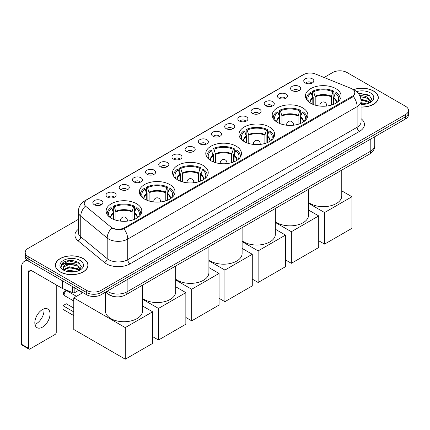<?xml version="1.0" encoding="UTF-8"?>
<svg xmlns="http://www.w3.org/2000/svg" width="430" height="430" viewBox="0 0 430 430"><rect width="100%" height="100%" fill="white"/><g stroke="black" fill="none" stroke-linecap="round" stroke-linejoin="round"><path stroke-width="0.64" d="M203.003 165.373A17.834 10.298 0 0 0 183.567 163.142A17.834 10.298 0 0 0 172.559 172.656A17.834 10.298 0 0 0 177.783 179.933A17.834 10.298 0 0 0 197.22 182.169A17.834 10.298 0 0 0 208.227 172.656A17.834 10.298 0 0 0 203.003 165.373M302.656 107.839A17.834 10.298 0 0 0 283.219 105.608A17.834 10.298 0 0 0 272.212 115.122A17.834 10.298 0 0 0 277.436 122.399A17.834 10.298 0 0 0 296.872 124.635A17.834 10.298 0 0 0 307.88 115.122A17.834 10.298 0 0 0 302.656 107.839M269.438 127.017A17.834 10.298 0 0 0 250.002 124.786A17.834 10.298 0 0 0 238.994 134.3A17.834 10.298 0 0 0 244.219 141.577A17.834 10.298 0 0 0 263.654 143.814A17.834 10.298 0 0 0 274.662 134.3A17.834 10.298 0 0 0 269.438 127.017M236.22 146.195A17.834 10.298 0 0 0 216.784 143.964A17.834 10.298 0 0 0 205.776 153.478A17.834 10.298 0 0 0 211.001 160.755A17.834 10.298 0 0 0 230.437 162.992A17.834 10.298 0 0 0 241.445 153.478A17.834 10.298 0 0 0 236.22 146.195M169.785 184.551A17.834 10.298 0 0 0 150.35 182.32A17.834 10.298 0 0 0 139.341 191.834A17.834 10.298 0 0 0 144.566 199.111A17.834 10.298 0 0 0 164.002 201.347A17.834 10.298 0 0 0 175.01 191.834A17.834 10.298 0 0 0 169.785 184.551M136.568 203.729A17.834 10.298 0 0 0 117.132 201.498A17.834 10.298 0 0 0 106.124 211.012A17.834 10.298 0 0 0 111.348 218.29A17.834 10.298 0 0 0 130.784 220.525A17.834 10.298 0 0 0 141.792 211.012A17.834 10.298 0 0 0 136.568 203.729M335.873 88.661A17.834 10.298 0 0 0 316.437 86.43A17.834 10.298 0 0 0 305.429 95.944A17.834 10.298 0 0 0 310.648 103.227A17.834 10.298 0 0 0 330.089 105.457A17.834 10.298 0 0 0 341.098 95.944A17.834 10.298 0 0 0 335.873 88.661M292.045 90.558A5.047 2.913 180 0 1 291.04 89.736A5.047 2.913 180 0 1 292.712 86.113A5.047 2.913 180 0 1 299.183 86.435A5.047 2.913 180 0 1 300.183 89.736A5.047 2.913 180 0 1 292.045 90.558M298.565 90.859A3.026 1.747 0 0 0 297.754 90.01A3.026 1.747 0 0 0 294.77 89.564A3.026 1.747 0 0 0 292.658 90.859M278.86 98.169A5.047 2.913 180 0 1 277.861 97.347A5.047 2.913 180 0 1 279.532 93.724A5.047 2.913 180 0 1 285.998 94.046A5.047 2.913 180 0 1 287.004 97.347A5.047 2.913 180 0 1 278.86 98.169M285.386 98.47A3.026 1.747 0 0 0 284.574 97.621A3.026 1.747 0 0 0 281.591 97.175A3.026 1.747 0 0 0 279.478 98.47M265.681 105.78A5.047 2.913 180 0 1 264.676 104.958A5.047 2.913 180 0 1 266.347 101.335A5.047 2.913 180 0 1 272.819 101.657A5.047 2.913 180 0 1 273.819 104.958A5.047 2.913 180 0 1 265.681 105.78M272.201 106.081A3.026 1.747 0 0 0 271.389 105.232A3.026 1.747 0 0 0 268.406 104.786A3.026 1.747 0 0 0 266.294 106.081M252.496 113.391A5.047 2.913 180 0 1 251.496 112.569A5.047 2.913 180 0 1 253.168 108.946A5.047 2.913 180 0 1 259.634 109.268A5.047 2.913 180 0 1 260.639 112.569A5.047 2.913 180 0 1 252.496 113.391M259.021 113.692A3.026 1.747 0 0 0 258.21 112.843A3.026 1.747 0 0 0 255.226 112.397A3.026 1.747 0 0 0 253.114 113.692M239.316 121.002A5.047 2.913 180 0 1 238.311 120.174A5.047 2.913 180 0 1 239.983 116.557A5.047 2.913 180 0 1 246.454 116.879A5.047 2.913 180 0 1 247.454 120.174A5.047 2.913 180 0 1 239.316 121.002M245.836 121.303A3.026 1.747 0 0 0 245.025 120.454A3.026 1.747 0 0 0 242.042 120.008A3.026 1.747 0 0 0 239.929 121.303M226.132 128.613A5.047 2.913 180 0 1 225.132 127.785A5.047 2.913 180 0 1 226.803 124.168A5.047 2.913 180 0 1 233.27 124.49A5.047 2.913 180 0 1 234.275 127.785A5.047 2.913 180 0 1 226.132 128.613M232.657 128.914A3.026 1.747 0 0 0 231.845 128.065A3.026 1.747 0 0 0 228.862 127.619A3.026 1.747 0 0 0 226.75 128.914M212.952 136.224A5.047 2.913 180 0 1 211.947 135.396A5.047 2.913 180 0 1 213.619 131.773A5.047 2.913 180 0 1 220.09 132.101A5.047 2.913 180 0 1 221.09 135.396A5.047 2.913 180 0 1 212.952 136.224M219.472 136.525A3.026 1.747 0 0 0 218.66 135.67A3.026 1.747 0 0 0 215.677 135.23A3.026 1.747 0 0 0 213.565 136.525M199.767 143.835A5.047 2.913 180 0 1 198.767 143.007A5.047 2.913 180 0 1 200.439 139.385A5.047 2.913 180 0 1 206.905 139.712A5.047 2.913 180 0 1 207.91 143.007A5.047 2.913 180 0 1 199.767 143.835M206.292 144.136A3.026 1.747 0 0 0 205.481 143.281A3.026 1.747 0 0 0 202.498 142.841A3.026 1.747 0 0 0 200.385 144.136M186.588 151.446A5.047 2.913 180 0 1 185.583 150.618A5.047 2.913 180 0 1 187.254 146.995A5.047 2.913 180 0 1 193.726 147.323A5.047 2.913 180 0 1 194.725 150.618A5.047 2.913 180 0 1 186.588 151.446M193.108 151.747A3.026 1.747 0 0 0 192.296 150.892A3.026 1.747 0 0 0 189.313 150.452A3.026 1.747 0 0 0 187.2 151.747M173.403 159.052A5.047 2.913 180 0 1 172.403 158.229A5.047 2.913 180 0 1 174.075 154.606A5.047 2.913 180 0 1 180.541 154.934A5.047 2.913 180 0 1 181.546 158.229A5.047 2.913 180 0 1 173.403 159.052M179.928 159.358A3.026 1.747 0 0 0 179.117 158.503A3.026 1.747 0 0 0 176.133 158.063A3.026 1.747 0 0 0 174.021 159.358M160.223 166.663A5.047 2.913 180 0 1 159.218 165.84A5.047 2.913 180 0 1 160.89 162.218A5.047 2.913 180 0 1 167.361 162.545A5.047 2.913 180 0 1 168.361 165.84A5.047 2.913 180 0 1 160.223 166.663M166.743 166.969A3.026 1.747 0 0 0 165.932 166.114A3.026 1.747 0 0 0 162.948 165.674A3.026 1.747 0 0 0 160.836 166.969M147.038 174.274A5.047 2.913 180 0 1 146.039 173.451A5.047 2.913 180 0 1 147.71 169.828A5.047 2.913 180 0 1 154.176 170.156A5.047 2.913 180 0 1 155.182 173.451A5.047 2.913 180 0 1 147.038 174.274M153.564 174.58A3.026 1.747 0 0 0 152.752 173.725A3.026 1.747 0 0 0 149.769 173.285A3.026 1.747 0 0 0 147.657 174.58M133.859 181.885A5.047 2.913 180 0 1 132.854 181.062A5.047 2.913 180 0 1 134.525 177.439A5.047 2.913 180 0 1 140.997 177.767A5.047 2.913 180 0 1 141.997 181.062A5.047 2.913 180 0 1 133.859 181.885M140.379 182.191A3.026 1.747 0 0 0 139.567 181.336A3.026 1.747 0 0 0 136.584 180.896A3.026 1.747 0 0 0 134.472 182.191M120.674 189.496A5.047 2.913 180 0 1 119.674 188.673A5.047 2.913 180 0 1 121.346 185.05A5.047 2.913 180 0 1 127.812 185.373A5.047 2.913 180 0 1 128.817 188.673A5.047 2.913 180 0 1 120.674 189.496M127.199 189.797A3.026 1.747 0 0 0 126.388 188.947A3.026 1.747 0 0 0 123.405 188.507A3.026 1.747 0 0 0 121.292 189.797M107.495 197.107A5.047 2.913 180 0 1 106.489 196.284A5.047 2.913 180 0 1 108.161 192.661A5.047 2.913 180 0 1 114.633 192.984A5.047 2.913 180 0 1 115.632 196.284A5.047 2.913 180 0 1 107.495 197.107M114.014 197.408A3.026 1.747 0 0 0 113.203 196.558A3.026 1.747 0 0 0 110.22 196.112A3.026 1.747 0 0 0 108.107 197.408M94.31 204.718A5.047 2.913 180 0 1 93.31 203.895A5.047 2.913 180 0 1 94.982 200.273A5.047 2.913 180 0 1 101.448 200.595A5.047 2.913 180 0 1 102.453 203.895A5.047 2.913 180 0 1 94.31 204.718M100.835 205.019A3.026 1.747 0 0 0 100.023 204.169A3.026 1.747 0 0 0 97.04 203.723A3.026 1.747 0 0 0 94.928 205.019M305.225 82.947A5.047 2.913 180 0 1 304.225 82.125A5.047 2.913 180 0 1 305.897 78.502A5.047 2.913 180 0 1 312.363 78.824A5.047 2.913 180 0 1 313.368 82.125A5.047 2.913 180 0 1 305.225 82.947M311.75 83.248A3.026 1.747 0 0 0 310.938 82.399A3.026 1.747 0 0 0 307.955 81.953A3.026 1.747 0 0 0 305.843 83.248M350.912 88.338A9.084 5.246 180 0 1 352.127 88.924A9.084 5.246 180 0 1 354.788 92.633A9.084 5.246 180 0 1 352.127 96.341L124.652 227.674A9.084 5.246 180 0 1 110.784 226.975L85.892 206.448A9.084 5.246 180 0 1 84.248 203.444A9.084 5.246 180 0 1 86.908 199.73L303.731 74.551A9.084 5.246 180 0 1 315.362 73.965L350.912 88.338M116.095 296.818A10.094 5.826 180 0 1 108.532 294.346L105.732 292.035M361.066 107.054A16.319 9.422 0 0 0 378.319 97.648A16.319 9.422 0 0 0 373.541 90.983A16.319 9.422 0 0 0 353.433 89.628M83.248 258.586A16.319 9.422 0 0 0 65.462 256.543A16.319 9.422 0 0 0 55.384 265.245A16.319 9.422 0 0 0 60.168 271.911A16.319 9.422 0 0 0 77.954 273.953A16.319 9.422 0 0 0 88.026 265.245A16.319 9.422 0 0 0 83.248 258.586M355.142 93.014L353.363 96.433L352.482 97.078L123.985 228.868C120.185 229.953 116.449 229.819 112.778 228.459L111.8 227.981A11.777 7.88 129.5 0 0 107.199 238.037L80.738 216.22A13.459 7.772 180 0 1 78.308 211.764L78.308 232.372A13.459 7.772 0 0 0 80.738 236.828L107.199 258.645A13.459 7.772 0 0 0 108.709 259.682A13.459 7.772 0 0 0 127.742 259.682L357.12 127.253A13.459 7.772 0 0 0 361.066 121.755L361.066 101.152A13.459 7.772 180 0 1 357.12 106.645A11.777 6.799 -120 0 0 353.363 96.433M78.308 219.397L28.165 248.346A10.094 5.826 0 0 0 25.203 252.469L25.203 256.866A10.094 5.826 0 0 0 28.165 260.988L86.699 294.781L86.699 292.583A10.094 5.826 0 0 0 100.975 292.583L405.544 116.745A10.094 5.826 0 0 0 408.5 112.622A10.094 5.826 0 0 1 405.544 116.745L100.975 292.583A10.094 5.826 0 0 1 86.699 292.583L28.165 258.79L86.699 292.583L86.699 290.384A10.094 5.826 0 0 0 100.975 290.384L405.544 114.547A10.094 5.826 0 0 0 408.5 110.424A10.094 5.826 0 0 0 405.544 106.301L347.01 72.509A10.094 5.826 0 0 0 332.734 72.509L324.096 77.497M25.203 254.667A10.094 5.826 0 0 0 28.165 258.79A10.094 5.826 0 0 1 25.203 254.667M361.066 118.675A16.824 9.713 180 0 1 359.502 131.376L130.123 263.805A16.824 9.713 180 0 1 106.328 263.805A16.824 9.713 180 0 1 104.442 262.504L77.986 240.692A3.365 2.252 -50.5 0 0 80.738 236.828L80.738 216.22A11.777 7.88 129.5 0 1 85.307 206.201L84.017 203.438L85.677 200.606M25.203 252.469A10.094 5.826 0 0 0 28.165 256.592L86.699 290.384M86.699 294.781A10.094 5.826 0 0 0 100.975 294.781L405.544 118.943A10.094 5.826 0 0 0 408.5 114.821L408.5 110.424M361.066 106.957A16.152 9.326 0 0 0 378.153 97.648A16.152 9.326 0 0 0 373.423 91.052A16.152 9.326 0 0 0 353.573 89.693M361.066 102.657L366.736 103.872M361.066 103.528L365.285 104.178M360.904 99.169L367.946 101.061L369.682 102.711M361.012 100.04L367.946 101.931L369.23 103.017M359.351 95.782C362.581 95.444 365.446 96.04 367.946 97.572L370.413 101.448L370.354 102.087M360.184 96.578L367.946 98.443L370.386 101.883M361.066 104.425A11.777 6.799 0 0 0 370.327 102.453A11.777 6.799 0 0 0 370.327 92.837A11.777 6.799 0 0 0 356.594 91.606M369.37 102.953L371.633 98.97L369.048 95.052L358.099 93.106M358.389 93.46L359.222 93.353L370.09 95.885M360.259 96.766L365.882 97.406M361.028 100.238L365.882 100.894M361.066 103.727L365.161 104.2M60.286 271.841A16.152 9.326 0 0 0 77.889 273.862A16.152 9.326 0 0 0 87.86 265.245A16.152 9.326 0 0 0 83.13 258.65A16.152 9.326 0 0 0 65.527 256.629A16.152 9.326 0 0 0 55.556 265.245A16.152 9.326 0 0 0 60.286 271.841M65.962 271.185L69.531 270.309L76.443 271.47M67.359 271.567L69.531 271.185L74.992 271.776M63.694 269.476L69.531 266.82L77.653 268.659L79.389 270.309M63.984 269.954L69.531 267.697L77.653 269.535L78.937 270.615M79.077 270.551L81.34 266.568L78.755 262.655C73.224 259.795 67.94 259.763 62.92 262.553L60.979 266.106L61.162 267.245C61.275 264.686 63.903 263.402 69.058 263.386A8.412 4.859 0 0 0 63.296 267.992A8.412 4.859 0 0 0 63.704 269.492L64.704 270.717M69.058 263.386C72.288 263.047 75.153 263.638 77.653 265.17L80.12 269.046L80.061 269.685M63.296 268.089L63.581 267.057L69.531 264.203L77.653 266.041L80.093 269.481M80.034 260.44A11.777 6.799 0 0 0 63.377 260.44A11.777 6.799 0 0 0 63.377 270.056A11.777 6.799 0 0 0 80.034 270.056A11.777 6.799 0 0 0 80.034 260.44M60.979 266.186L61.345 264.751L68.929 260.951L79.797 263.482M66.328 264.923L68.929 264.439L75.589 265.004M66.328 268.411L68.929 267.933L75.589 268.492M67.585 271.615L74.868 271.798M312.82 104.291L312.82 98.228L311.239 93.122A15.41 8.896 0 0 0 308.713 101.625A15.41 8.896 0 0 0 309.1 102.206M313.212 104.452L313.212 97.008L312.615 96.664L312.615 91.171A16.824 9.713 0 0 1 333.911 91.171L332.906 91.751A15.41 8.896 0 0 0 313.62 91.751L315.201 96.857L315.201 105.13M331.326 105.13L331.326 96.857L332.906 91.751M308.552 202.465A18.506 10.685 0 0 0 310.175 203.541A18.506 10.685 0 0 0 330.342 205.852A18.506 10.685 0 0 0 341.769 195.983L341.769 170.124M333.911 91.171L333.911 96.664L333.309 97.008L333.309 104.452M311.239 93.122L310.234 92.541A16.824 9.713 0 0 0 306.434 98.69A16.824 9.713 0 0 0 306.488 99.438M313.62 91.751L312.615 91.171M340.039 99.438A16.824 9.713 0 0 0 340.087 98.69A16.824 9.713 0 0 0 336.287 92.541L335.282 93.122L333.814 97.583L333.702 104.291M337.421 102.206A15.41 8.896 0 0 0 337.813 101.625A15.41 8.896 0 0 0 335.282 93.122M324.569 244.132L324.569 212.538L351.933 196.736L351.933 228.335L324.569 244.132L318.716 240.752M324.569 212.538L308.552 203.288M341.769 190.872L351.933 196.736M279.602 123.469L279.602 117.406L278.022 112.3A15.41 8.896 0 0 0 275.496 120.803A15.41 8.896 0 0 0 275.883 121.384M279.994 123.625L279.994 116.186L279.398 115.842L279.398 110.349A16.824 9.713 0 0 1 300.694 110.349L299.688 110.929A15.41 8.896 0 0 0 280.403 110.929L281.983 116.035L281.983 124.308M298.108 124.308L298.108 116.035L299.688 110.929M275.334 221.643A18.506 10.685 0 0 0 276.958 222.713A18.506 10.685 0 0 0 297.13 225.03A18.506 10.685 0 0 0 308.552 215.161L308.552 189.302M300.694 110.349L300.694 115.842L300.097 116.186L300.097 123.625M278.022 112.3L277.017 111.719A16.824 9.713 0 0 0 273.222 117.868A16.824 9.713 0 0 0 273.27 118.615M280.403 110.929L279.398 110.349M306.821 118.615A16.824 9.713 0 0 0 306.869 117.868A16.824 9.713 0 0 0 303.069 111.719L302.07 112.3L300.597 116.761L300.484 123.469M304.204 121.384A15.41 8.896 0 0 0 304.596 120.803A15.41 8.896 0 0 0 302.07 112.3M291.352 263.31L291.352 231.716L318.716 215.914L318.716 247.513L291.352 263.31L285.498 259.93M291.352 231.716L275.334 222.466M308.552 210.05L318.716 215.914M246.385 142.647L246.385 136.584L244.804 131.478A15.41 8.896 0 0 0 242.278 139.981A15.41 8.896 0 0 0 242.665 140.556M246.777 142.803L246.777 135.364L246.18 135.02L246.18 129.527A16.824 9.713 0 0 1 267.476 129.527L266.471 130.107A15.41 8.896 0 0 0 247.185 130.107L248.766 135.213L248.766 143.486M264.891 143.486L264.891 135.213L266.471 130.107M242.117 240.822A18.506 10.685 0 0 0 243.74 241.891A18.506 10.685 0 0 0 263.912 244.208A18.506 10.685 0 0 0 275.334 234.339L275.334 208.48M267.476 129.527L267.476 135.02L266.88 135.364L266.88 142.803M244.804 131.478L243.799 130.897A16.824 9.713 0 0 0 240.004 137.046A16.824 9.713 0 0 0 240.053 137.793M247.185 130.107L246.18 129.527M273.604 137.793A16.824 9.713 0 0 0 273.652 137.046A16.824 9.713 0 0 0 269.857 130.897L268.852 131.478L267.379 135.939L267.267 142.647M270.986 140.556A15.41 8.896 0 0 0 271.378 139.981A15.41 8.896 0 0 0 268.852 131.478M258.134 282.488L258.134 250.894L285.498 235.092L285.498 266.691L258.134 282.488L252.281 279.108M258.134 250.894L242.117 241.644M275.334 229.222L285.498 235.092M213.167 161.825L213.167 155.762L211.587 150.656A15.41 8.896 0 0 0 209.061 159.159A15.41 8.896 0 0 0 209.448 159.734M213.559 161.981L213.559 154.542L212.963 154.198L212.963 148.705A16.824 9.713 0 0 1 234.259 148.705L233.253 149.285A15.41 8.896 0 0 0 213.968 149.285L215.548 154.392L215.548 162.664M231.673 162.664L231.673 154.392L233.253 149.285M208.899 260A18.506 10.685 0 0 0 210.523 261.069A18.506 10.685 0 0 0 230.695 263.386A18.506 10.685 0 0 0 242.117 253.517L242.117 227.658M234.259 148.705L234.259 154.198L233.662 154.542L233.662 161.981M211.587 150.656L210.582 150.075A16.824 9.713 0 0 0 206.787 156.224A16.824 9.713 0 0 0 206.835 156.971M213.968 149.285L212.963 148.705M240.386 156.971A16.824 9.713 0 0 0 240.434 156.224A16.824 9.713 0 0 0 236.64 150.075L235.635 150.656L234.162 155.117L234.049 161.825M237.768 159.734A15.41 8.896 0 0 0 238.161 159.159A15.41 8.896 0 0 0 235.635 150.656M224.917 301.666L224.917 270.067L252.281 254.27L252.281 285.869L224.917 301.666L219.064 298.286M224.917 270.067L208.899 260.822M242.117 248.4L252.281 254.27M179.955 181.003L179.955 174.94L178.369 169.834A15.41 8.896 0 0 0 175.843 178.337A15.41 8.896 0 0 0 176.236 178.912M180.342 181.159L180.342 173.72L179.745 173.376L179.745 167.883A16.824 9.713 0 0 1 201.041 167.883L200.036 168.463A15.41 8.896 0 0 0 180.75 168.463L182.331 173.57L182.331 181.842M198.456 181.842L198.456 173.57L200.036 168.463M175.682 279.177A18.506 10.685 0 0 0 177.305 280.247A18.506 10.685 0 0 0 197.477 282.564A18.506 10.685 0 0 0 208.899 272.695L208.899 246.836M201.041 167.883L201.041 173.376L200.445 173.72L200.445 181.159M178.369 169.834L177.364 169.253A16.824 9.713 0 0 0 173.57 175.402A16.824 9.713 0 0 0 173.618 176.15M180.75 168.463L179.745 167.883M207.169 176.15A16.824 9.713 0 0 0 207.217 175.402A16.824 9.713 0 0 0 203.422 169.253L202.417 169.834L200.944 174.295L200.837 181.003M204.556 178.912A15.41 8.896 0 0 0 204.943 178.337A15.41 8.896 0 0 0 202.417 169.834M191.699 320.844L191.699 289.245L219.064 273.448L219.064 305.047L191.699 320.844L185.846 317.464M191.699 289.245L175.682 280M208.899 267.578L219.064 273.448M146.737 200.181L146.737 194.118L145.152 189.012A15.41 8.896 0 0 0 142.626 197.515A15.41 8.896 0 0 0 143.018 198.09M147.125 200.337L147.125 192.898L146.528 192.554L146.528 187.061A16.824 9.713 0 0 1 167.824 187.061L166.819 187.641A15.41 8.896 0 0 0 147.533 187.641L149.113 192.748L149.113 201.02M165.238 201.02L165.238 192.748L166.819 187.641M142.464 298.356A18.506 10.685 0 0 0 144.088 299.425A18.506 10.685 0 0 0 164.26 301.742A18.506 10.685 0 0 0 175.682 291.873L175.682 266.014M167.824 187.061L167.824 192.554L167.227 192.898L167.227 200.337M145.152 189.012L144.147 188.431A16.824 9.713 0 0 0 140.352 194.58A16.824 9.713 0 0 0 140.4 195.327M147.533 187.641L146.528 187.061M173.951 195.327A16.824 9.713 0 0 0 174 194.58A16.824 9.713 0 0 0 170.205 188.431L169.2 189.012L167.732 193.473L167.619 200.181M171.339 198.09A15.41 8.896 0 0 0 171.726 197.515A15.41 8.896 0 0 0 169.2 189.012M158.487 340.022L158.487 308.423L185.846 292.626L185.846 324.225L158.487 340.022L152.634 336.642M158.487 308.423L142.464 299.178M175.682 286.756L185.846 292.626M113.52 219.359L113.52 213.296L111.934 208.19A15.41 8.896 0 0 0 109.408 216.693A15.41 8.896 0 0 0 109.8 217.268M113.907 219.515L113.907 212.076L113.31 211.732L113.31 206.239A16.824 9.713 0 0 1 134.606 206.239L133.601 206.814A15.41 8.896 0 0 0 114.316 206.814L115.896 211.92L115.896 220.192M132.021 220.192L132.021 211.92L133.601 206.814M105.452 292.196L105.452 311.051A18.506 10.685 0 0 0 110.87 318.603A18.506 10.685 0 0 0 131.042 320.92A18.506 10.685 0 0 0 142.464 311.051L142.464 285.192M134.606 206.239L134.606 211.732L134.01 212.076L134.01 219.515M111.934 208.19L110.929 207.609A16.824 9.713 0 0 0 107.134 213.758A16.824 9.713 0 0 0 107.183 214.505M114.316 206.814L113.31 206.239M140.734 214.505A16.824 9.713 0 0 0 140.782 213.758A16.824 9.713 0 0 0 136.987 207.609L135.982 208.19L134.515 212.651L134.402 219.359M138.121 217.268A15.41 8.896 0 0 0 138.508 216.693A15.41 8.896 0 0 0 135.982 208.19M73.777 315.598L62.952 309.347L62.952 305.665L73.777 311.917M125.27 359.2L125.27 327.601L152.634 311.804L152.634 343.403L125.27 359.2L73.777 329.471L73.777 297.872L82.915 292.599M125.27 327.601L73.777 297.872M142.464 305.934L152.634 311.804M62.952 305.665L66.279 303.741L73.777 308.068M78.534 290.427L82.603 292.776M43.876 308.89A10.766 6.219 -60 0 1 36.399 323.661A10.766 6.219 -60 0 1 34.964 324.333M42.441 327.149A10.766 6.219 120 0 0 49.471 317.662A10.766 6.219 120 0 0 47.821 309.03A10.766 6.219 120 0 0 42.441 309.562A10.766 6.219 120 0 0 35.405 319.055A10.766 6.219 120 0 0 37.055 327.681A10.766 6.219 120 0 0 42.441 327.149M74.858 287.95L74.858 292.55L78.846 290.25M28.047 260.919A13.459 7.772 -120 0 0 24.29 261.418A13.459 7.772 -120 0 0 21.5 267.584L21.5 344.237L28.638 348.359L28.638 271.701A3.365 1.94 60 0 1 29.337 270.164A3.365 1.94 60 0 1 31.019 270.33L62.56 288.541L62.56 280.849M28.638 348.359A1.682 0.973 120 0 0 28.987 349.133L21.849 345.01A1.682 0.973 -60 0 1 21.5 344.237M28.987 349.133A1.682 0.973 120 0 0 29.826 349.047L55.051 334.486A1.682 0.973 120 0 0 56.239 332.422L56.239 284.891M74.858 292.55A1.682 0.973 180 0 1 72.702 292.658L62.785 288.648A1.682 0.973 180 0 1 62.56 288.541M124.652 227.674L124.652 228.599M352.127 96.341L352.127 97.287M130.123 263.805A3.365 1.94 60 0 1 127.742 259.682L127.742 239.075A13.459 7.772 180 0 1 108.709 239.075A13.459 7.772 180 0 1 107.199 238.037L107.199 258.645A3.365 2.252 -50.5 0 1 104.442 262.504M361.066 101.152C360.834 96.309 358.706 92.681 354.68 90.262L352.982 89.435A11.777 5.515 112 0 0 352.826 89.376M123.985 228.868A11.777 6.799 60 0 1 127.742 239.075L357.12 106.645L357.12 127.253A3.365 1.94 60 0 0 359.502 131.376M85.909 200.418A11.777 6.799 -120 0 0 84.689 200.88C80.663 203.299 78.534 206.927 78.308 211.764M84.689 200.88L302.736 74.987A11.777 6.799 60 0 1 303.628 74.61M77.986 240.692A16.824 9.713 180 0 1 78.308 229.292M100.975 290.384L100.975 294.781M405.544 114.547L405.544 118.943M28.165 256.592L28.165 260.988M107.21 291.185A13.459 7.772 0 0 0 108.113 291.76A13.459 7.772 0 0 0 127.146 291.76L370.805 151.086A13.459 7.772 0 0 0 374.745 145.593C374.842 148.93 373.068 151.79 369.408 154.166L125.754 294.84A6.729 3.886 60 0 0 127.146 291.76L127.146 279.672M370.805 138.998L370.805 151.086A6.729 3.886 60 0 1 369.408 154.166M106.661 291.497A6.729 4.499 129.5 0 0 107.833 293.685L105.791 292.002M312.82 98.228A13.19 7.616 0 0 0 310.073 102.872M331.326 96.857A13.19 7.616 0 0 0 315.201 96.857M312.707 97.583A13.346 7.708 0 0 0 309.939 102.791M331.433 96.212A13.346 7.708 0 0 0 315.088 96.212M336.583 102.791A13.346 7.708 0 0 0 333.814 97.583M336.454 102.872A13.19 7.616 0 0 0 333.702 98.228M320.194 106.086A3.365 1.94 180 0 1 319.898 105.285L319.898 106.054M326.628 106.054L326.628 105.285A3.365 1.94 180 0 1 326.327 106.086M279.602 117.406A13.19 7.616 0 0 0 276.856 122.05M298.108 116.035A13.19 7.616 0 0 0 281.983 116.035M279.489 116.761A13.346 7.708 0 0 0 276.721 121.969M298.221 115.391A13.346 7.708 0 0 0 281.87 115.391M303.365 121.969A13.346 7.708 0 0 0 300.597 116.761M303.236 122.05A13.19 7.616 0 0 0 300.484 117.406M286.982 125.264A3.365 1.94 180 0 1 286.681 124.463L286.681 125.232M293.411 125.232L293.411 124.463A3.365 1.94 180 0 1 293.11 125.264M246.385 136.584A13.19 7.616 0 0 0 243.638 141.228M264.891 135.213A13.19 7.616 0 0 0 248.766 135.213M246.272 135.939A13.346 7.708 0 0 0 243.504 141.142M265.004 134.569A13.346 7.708 0 0 0 248.653 134.569M270.147 141.142A13.346 7.708 0 0 0 267.379 135.939M270.019 141.228A13.19 7.616 0 0 0 267.267 136.584M253.764 144.442A3.365 1.94 180 0 1 253.463 143.642L253.463 144.41M260.193 144.41L260.193 143.642A3.365 1.94 180 0 1 259.892 144.442M213.167 155.762A13.19 7.616 0 0 0 210.421 160.406M231.673 154.392A13.19 7.616 0 0 0 215.548 154.392M213.06 155.117A13.346 7.708 0 0 0 210.286 160.32M231.786 153.746A13.346 7.708 0 0 0 215.435 153.746M236.93 160.32A13.346 7.708 0 0 0 234.162 155.117M236.801 160.406A13.19 7.616 0 0 0 234.049 155.762M220.547 163.62A3.365 1.94 180 0 1 220.246 162.82L220.246 163.588M226.975 163.588L226.975 162.82A3.365 1.94 180 0 1 226.674 163.62M179.955 174.94A13.19 7.616 0 0 0 177.203 179.584M198.456 173.57A13.19 7.616 0 0 0 182.331 173.57M179.842 174.295A13.346 7.708 0 0 0 177.069 179.498M198.569 172.924A13.346 7.708 0 0 0 182.218 172.924M203.718 179.498A13.346 7.708 0 0 0 200.944 174.295M203.583 179.584A13.19 7.616 0 0 0 200.837 174.94M187.329 182.798A3.365 1.94 180 0 1 187.028 181.998L187.028 182.766M193.758 182.766L193.758 181.998A3.365 1.94 180 0 1 193.457 182.798M146.737 194.118A13.19 7.616 0 0 0 143.986 198.762M165.238 192.748A13.19 7.616 0 0 0 149.113 192.748M146.625 193.473A13.346 7.708 0 0 0 143.856 198.676M165.351 192.097A13.346 7.708 0 0 0 149 192.097M170.5 198.676A13.346 7.708 0 0 0 167.732 193.473M170.366 198.762A13.19 7.616 0 0 0 167.619 194.118M154.112 201.976A3.365 1.94 180 0 1 153.811 201.175L153.811 201.944M160.541 201.944L160.541 201.175A3.365 1.94 180 0 1 160.239 201.976M113.52 213.296A13.19 7.616 0 0 0 110.768 217.94M132.021 211.92A13.19 7.616 0 0 0 115.896 211.92M113.407 212.651A13.346 7.708 0 0 0 110.639 217.854M132.134 211.275A13.346 7.708 0 0 0 115.783 211.275M137.283 217.854A13.346 7.708 0 0 0 134.515 212.651M137.148 217.94A13.19 7.616 0 0 0 134.402 213.296M76.47 296.318L67.392 291.078A2.693 1.553 120 0 0 66.043 291.212A2.693 1.553 120 0 0 64.14 294.507A2.693 1.553 120 0 0 64.699 295.743L73.777 300.984M120.894 221.154A3.365 1.94 180 0 1 120.594 220.353L120.594 221.122M127.323 221.122L127.323 220.353A3.365 1.94 180 0 1 127.022 221.154M28.638 271.701L31.019 270.33M62.785 280.978L62.785 288.648M72.702 292.658L72.702 286.702M84.248 203.444L84.248 204.615M354.788 92.633L354.788 94.562M302.736 74.987L304.897 73.981M125.754 294.84C120.335 297.56 114.923 297.56 109.505 294.84L107.833 293.685M374.745 145.593L374.745 136.724M378.153 98.997L378.153 97.648M87.86 266.595L87.86 265.245M55.556 266.595L55.556 265.245M306.434 99.357L306.434 98.69M340.087 99.357L340.087 98.69M326.628 105.285A3.365 3.365 0 0 0 321.581 102.372A3.365 3.365 0 0 0 319.898 105.285M273.222 118.535L273.222 117.868M306.869 118.535L306.869 117.868M293.411 124.463A3.365 3.365 0 0 0 288.363 121.55A3.365 3.365 0 0 0 286.681 124.463M240.004 137.713L240.004 137.046M273.652 137.713L273.652 137.046M260.193 143.642A3.365 3.365 0 0 0 255.146 140.728A3.365 3.365 0 0 0 253.463 143.642M206.787 156.891L206.787 156.224M240.434 156.891L240.434 156.224M226.975 162.82A3.365 3.365 0 0 0 221.928 159.906A3.365 3.365 0 0 0 220.246 162.82M173.57 176.069L173.57 175.402M207.217 176.069L207.217 175.402M193.758 181.998A3.365 3.365 0 0 0 188.711 179.084A3.365 3.365 0 0 0 187.028 181.998M140.352 195.247L140.352 194.58M174 195.247L174 194.58M160.541 201.175A3.365 3.365 0 0 0 155.493 198.262A3.365 3.365 0 0 0 153.811 201.175M107.134 214.425L107.134 213.758M140.782 214.425L140.782 213.758M67.392 291.078A2.693 2.693 0 0 0 63.35 293.411A2.693 2.693 0 0 0 64.699 295.743M127.323 220.353A3.365 3.365 0 0 0 122.276 217.435A3.365 3.365 0 0 0 120.594 220.353M24.29 261.418L26.773 259.983"/></g></svg>
